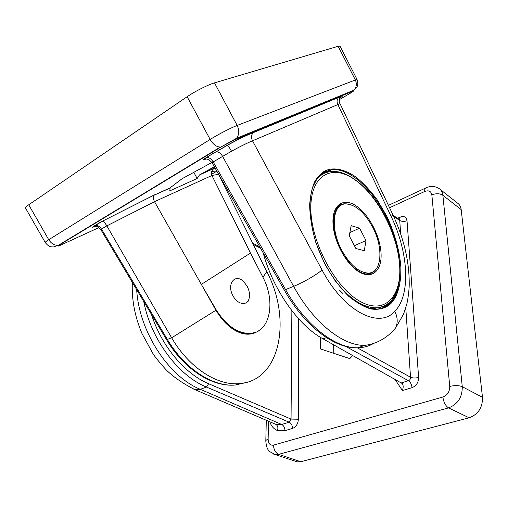 <?xml version="1.0" encoding="UTF-8"?>
<svg xmlns="http://www.w3.org/2000/svg" width="508" height="508" viewBox="0 0 508 508"><rect width="100%" height="100%" fill="white"/><g stroke="black" fill="none" stroke-linecap="round" stroke-linejoin="round"><path stroke-width="0.76" d="M370.402 273.59L372.751 271.932M342.589 204.508L339.388 205.334M274.384 423.736L276.454 424.625L281.692 424.472L289.236 422.199L206.483 387.064C178.321 375.749 150.825 339.16 143.739 301.466M295.199 461.2L297.275 461.886L300.761 461.715L469.151 417.811C478.219 414.388 482.67 407.549 482.486 397.294L461.188 209.633C460.8 206.604 459.492 204.356 457.264 202.889L440.252 189.459M320.427 337.331L320.561 348.971L349.783 358.597L352.755 355.492M136.684 289.655C138.855 331.133 168.669 376.733 200.317 389.312L281.692 424.472C283.743 425.602 284.842 427.66 285.001 430.644L277.489 430.536C278.301 427.704 277.812 425.691 276.009 424.504L275.869 424.44M326.454 337.63L323.094 338.868L402.38 383.61C403.415 385.356 403.428 387.674 402.425 390.557L394.703 378.993M263.138 252.762C273.164 290.093 298.78 325.952 323.05 338.849M333.629 344.773L333.794 353.333M357.232 347.758L410.534 377.247C412.833 378.162 415.525 378.225 418.617 377.438C418.535 382.467 416.344 385.883 412.039 387.68L402.425 390.557M400.66 233.801L399.745 220.478C401.834 221.659 404.26 221.736 407.016 220.72L418.617 377.438M151.46 314.401C161.411 346.05 184.956 373.92 208.648 383.73L291.052 419.081L298.38 419.24C298.012 423.869 296.075 426.923 292.57 428.415L285.001 430.644M332.016 169.621L324.212 171.939L320.891 174.25L317.481 177.895L312.725 187.103C308.254 202.273 309.309 220.713 315.9 242.411C323.285 263.862 334.048 281.591 348.183 295.605C358.229 304.26 367.5 308.762 375.996 309.105C381.565 308.959 386.283 306.972 390.138 303.149C403.898 289.217 402.711 254.254 389.236 223.317C375.876 192.341 351.282 168.021 332.016 169.621L324.053 172.072L318.656 176.46M390.912 303.498C386.728 307.492 380.435 310.217 371.329 309.016C364.693 307.346 357.168 303.111 348.742 296.329C340.074 287.731 332.016 276.809 324.574 263.576L315.862 242.646C311.861 228.511 309.797 215.837 309.67 204.622C310.452 194.774 312.204 187.007 314.916 181.318C317.868 176.638 320.98 173.291 324.244 171.279C330.784 167.742 341.211 167.297 355.257 176.581C362.553 182.226 369.83 189.909 377.088 199.644L386.779 216.173C395.288 234.22 400.012 252.819 400.882 267.938C401.187 287.141 396.253 298.012 390.912 303.498M391.89 299.853L388.76 303.67L382.321 308.038M322.942 172.745L328.727 171.329L331.991 169.621M205.816 159.023L204.934 159.429C201.828 160.674 202.216 160.09 206.108 157.664L227.076 145.326C238.246 139.217 247.282 134.709 254.197 131.801L253.067 132.734C251.289 135.033 251.098 137.725 252.501 140.818C247.11 143.059 240.113 146.526 231.515 151.213L213.169 161.944L285.661 289.795C305.924 325.958 336.042 348.659 357.918 347.758C363.849 347.624 369.151 346.139 373.825 343.294M249.022 298.787L249.098 298.463M340.062 46.203L338.15 46.279L214.49 82.88C208.172 84.671 194.85 91.408 187.147 96.723L28.734 204.787C26.187 206.54 25.102 207.62 25.483 208.032L45.193 242.405M211.906 162.477L182.093 178.708L170.142 187.833L169.799 190.875L197.148 178.53L199.498 174.917L214.344 166.745M255.53 332.315L249.93 333.737C237.388 334.188 226.066 326.352 215.964 310.223C222.04 320.567 229.305 327.762 237.757 331.807C247.294 336.137 255.727 334.569 263.049 327.108M340.03 103.638L252.501 140.818L322.034 269.97C344.189 311.995 379.463 329.152 394.837 311.283C397.631 317.132 397.929 322.618 395.726 327.743C387.16 338.449 375.31 344.259 364.846 345.338L364.82 345.338C343.243 346.094 313.576 323.012 293.637 286.36L222.587 156.337C220.675 153.251 218.554 151.733 216.211 151.79L227.279 145.377C228.289 146.018 229.699 147.968 231.515 151.213M154.559 201.752L201.339 284.397L250.488 253.067L211.938 175.489L154.515 201.67C153.194 198.939 153.048 196.786 154.076 195.218L170.142 187.833M262.896 277.203L266.808 271.742C291.808 318.427 280.981 380.975 239.192 383.667C217.1 385.712 189.014 367.748 171.647 337.801L106.826 225.863C105.188 223.152 103.702 221.609 102.375 221.234L154.54 194.799M171.647 337.801L215.964 310.229L215.703 309.778L216.052 309.626C226.416 325.939 237.985 333.864 250.774 333.4C270.389 332.048 275.888 301.168 262.776 276.968L250.488 253.067M216.052 309.626L201.339 284.397L215.703 309.778M218.186 173.526L266.795 271.716M200.444 174.301L213.862 168.307L211.449 171.552L211.938 175.489M193.827 172.32L197.148 178.53M340.354 205.689L337.337 207.194M367.252 274.079L370.389 272.821M372.529 226.917C364.236 211.938 355.187 204.267 345.389 203.905C332.619 203.93 330.117 228.975 341.827 250.387C350.202 265.113 359.042 272.682 368.357 273.088C382.048 273.082 383.724 247.548 372.529 226.917M355.879 248.507L364.28 250.73L366.014 240.551L359.55 228.168L351.168 225.673L349.237 235.839L355.879 248.507M349.847 232.607L359.55 228.168M354.406 245.701L366.014 240.551M247.11 286.214L243.789 281.788C235.217 272.707 226.162 284.105 233.089 295.967C237.604 304.673 247.129 306.14 249.028 298.723C250.05 294.831 249.409 290.665 247.11 286.214M346.862 203.886L344.214 203.797L338.049 206.432C334.747 210.814 333.204 217.348 333.419 226.041C334.785 235.356 338.163 245.04 343.554 255.086L350.92 264.782L353.149 266.992C358.604 271.767 363.398 274.136 367.532 274.085C371.107 273.901 373.952 272.256 376.053 269.157M343.129 204.324L344.214 203.797C341.643 204 339.427 205.048 337.572 206.927M332.943 222.275C332.524 204.21 343.973 197.326 356.502 206.108C369.037 214.643 380.155 236.099 381.044 253.225C382.118 270.447 372.218 279.825 359.029 271.869C345.84 264.179 333.165 240.214 332.943 222.275M310.832 208.045C310.617 241.757 335.35 288.074 360.159 301.428C384.969 315.303 401.974 296.215 399.605 265.17C397.542 234.232 378.117 196.437 355.505 180.188C332.95 163.525 310.686 174.149 310.832 208.045M314.547 182.689C318.586 175.971 324.021 172.276 330.848 171.609C341.763 169.977 358.191 178.238 373.583 197.974C388.061 217.018 398.253 243.135 399.815 265.424C401.542 289.09 392.779 307.226 375.971 307.816C362.756 307.689 349.015 298.469 334.747 280.149M388.855 302.939C385.261 306.051 380.968 307.677 375.971 307.816L373.863 308.616L382.346 306.648M378.917 307.518L374.415 308.407M342.995 293.643L339.604 290.227M322.523 174.308L318.211 176.981M369.868 308.369L373.863 308.616L370.472 308.502M277.489 430.536C273.856 429.12 271.297 426.199 269.805 421.767M268.51 421.215L268.122 439.299C268.351 443.675 270.148 445.611 273.52 445.116L442.887 397.027C447.459 395.199 449.745 391.668 449.739 386.423L431.851 194.881C431.076 191.16 428.695 190.024 424.707 191.478L389.566 207.759M397.574 218.275L400.209 217.087C404.063 215.741 406.33 216.954 407.016 220.72M298.679 318.853L298.38 419.24M193.11 388.855L195.047 389.674L200.317 389.312L206.483 387.064L208.648 383.73M292.57 428.415C292.398 425.412 291.287 423.342 289.236 422.199L291.052 419.081L291.871 310.712M260.579 248.253L253.282 244.475M401.561 382.841L408.457 380.727C409.88 380.117 410.572 378.955 410.534 377.247L405.765 307.95M393.205 215.405L399.047 219.246L399.745 220.478L393.725 216.529M412.039 387.68C411.639 384.416 410.445 382.099 408.457 380.727L345.611 346.348M399.447 219.564L400.209 217.087M482.486 397.294L462.274 386.721C462.344 397.231 457.778 404.292 448.57 407.892L278.651 454.362L275.165 454.565L273.342 454.006M469.151 417.811L448.57 407.892C445.541 405.936 443.649 402.311 442.887 397.027M300.761 461.715L278.651 454.362C275.469 452.844 273.761 449.758 273.52 445.116M424.707 191.478C424.555 189.135 425.113 187.871 426.383 187.674C430.892 185.814 435.096 186.074 438.988 188.462C441.217 189.922 442.512 192.189 442.868 195.269L462.274 386.721C458.876 385.324 454.698 385.223 449.739 386.423M461.188 209.633L442.868 195.269C439.814 193.383 436.143 193.256 431.851 194.881M297.275 461.886L275.165 454.565L269.748 451.637C268.63 450.05 266.681 449.809 265.805 441.211C265.652 440.455 266.427 439.814 268.122 439.299M227.076 145.326L227.279 145.377C238.182 139.363 246.78 135.153 253.067 132.734L338.588 97.479C336.931 99.473 336.658 101.778 337.788 104.388L391.154 216.465L392.919 214.808M394.837 311.283C411.156 294.843 408.362 251.904 391.154 216.465M395.726 327.743L403.517 314.274L406.8 304.14C407.943 299.022 408.73 293.275 409.169 286.912C409.81 263.639 404.406 239.63 392.957 214.878L340.004 103.6C338.487 99.289 339.998 99.022 339.668 97.485L338.588 97.479L339.63 96.653C343.459 95.129 343.471 95.669 339.661 98.266M339.408 99.606L349.491 93.713C353.244 91.491 354.254 90.697 352.52 91.338L234.766 139.776L221.405 146.736L59.753 244.78C57.023 246.501 57.417 246.577 60.935 245.008L98.92 227.597M211.487 174.32L216.859 171.183M213.862 168.307L215.157 168.18M94.964 226.384C91.853 227.73 91.719 227.52 94.552 225.755L102.013 221.253M205.867 159.036L204.934 159.429M254.197 131.801L339.63 96.653M292.36 116.084L292.075 115.532M322.034 269.97C316.833 274.625 302.984 282.632 293.637 286.36L284.315 290.1L212.115 162.82L213.169 161.944C211.271 158.896 209.15 157.404 206.8 157.48L205.315 158.845C205.734 159.823 207.201 157.27 212.103 162.801M154.515 201.67L106.832 225.876L101.486 229.044L167.443 339.554C184.963 369.31 213.29 387.128 235.439 385L247.663 382.124M218.516 174.384L211.899 175.419M171.615 337.75L166.599 339.744L100.819 229.591C98.33 227.197 97.003 226.225 96.838 226.67L94.526 226.27L95.263 225.527L94.552 225.755M102.375 221.234L95.263 225.527C97.663 225.247 99.733 226.422 101.486 229.044L100.819 229.591M206.108 157.664L215.525 151.968M59.753 244.78L53.397 246.977C51.372 246.755 49.149 247.491 45.237 242.487C44.971 242.265 46.133 241.344 48.736 239.719L210.147 139.44C217.996 134.525 231.159 127.711 237.173 125.432L356.991 79.35C358.699 84.303 357.315 86.1 356.946 86.982L352.52 91.338M28.734 204.787L48.736 239.719C51.429 243.84 54.718 245.656 58.604 245.161L220.326 147.015C216.579 147.041 213.182 144.52 210.147 139.44L187.147 96.723M214.49 82.88L237.173 125.432C239.484 130.385 239.255 134.677 236.499 138.316L234.766 139.776M338.15 46.279L355.257 79.769C356.972 83.674 356.572 87.122 354.057 90.119L236.499 138.316L221.405 146.736M60.935 245.008L60.046 245.402M58.496 245.586L57.918 245.529M349.904 93.472L349.491 93.713M274.53 423.799L195.047 389.674C183.14 383.724 173.45 377.05 165.97 369.665C159.601 362.56 155.296 357.276 153.048 353.809L141.948 333.464C134.76 316.3 131.559 299.282 132.353 282.397M252.622 243.148L259.791 246.863M265.817 440.766L266.287 420.256M388.423 205.359L425.437 188.112M364.82 345.338L357.918 347.758C334.543 349.034 304.438 325.888 284.334 290.125M239.192 383.667L235.439 385C212.452 387.382 184.004 369.31 166.611 339.763M293.078 115.786L292.792 115.233M154.21 195.072L102.279 221.228M216.7 170.904L211.449 171.552M154.076 195.218L169.869 188.163M199.498 174.917L213.1 168.84M249.93 333.737L250.774 333.4M340.03 46.133L356.991 79.35M366.154 274.002L368.357 273.088M249.028 298.723L248.895 301.638"/></g></svg>
